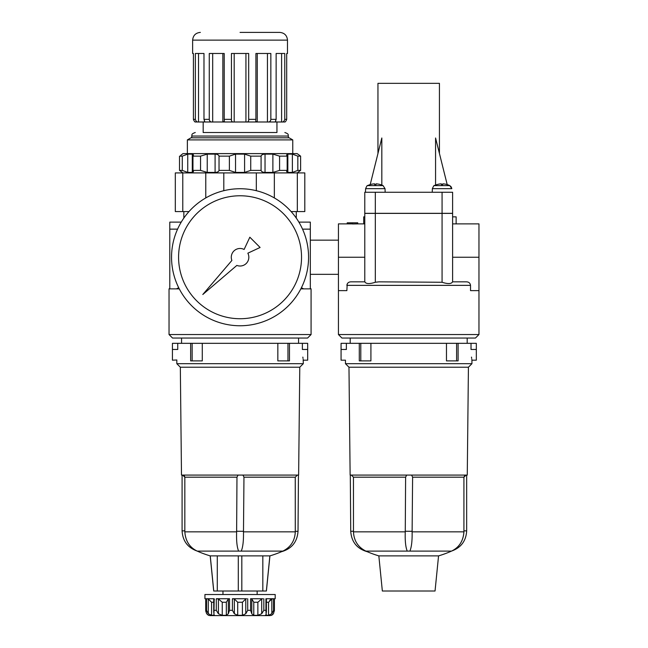 <?xml version="1.0" encoding="UTF-8"?>
<svg xmlns="http://www.w3.org/2000/svg" width="648" height="648" viewBox="0 0 648 648"><rect width="100%" height="100%" fill="white"/><g stroke="black" fill="none" stroke-linecap="round" stroke-linejoin="round"><path stroke-width="0.97" d="M240.06 32.4L279.758 32.4L240.06 32.4M195.089 121.864L195.477 121.986C194.91 122.229 194.23 121.354 193.42 119.353L195.356 119.353C195.947 121.354 197 122.229 198.515 121.986L204.379 121.986C204.922 122.229 204.784 121.354 203.982 119.353L209.272 119.353C209.49 121.354 210.624 122.229 212.682 121.986L222.847 121.986L224.37 121.322L224.208 119.353L231.441 119.353L231.441 53.476L248.678 53.476L248.678 119.353L255.911 119.353L255.911 53.476L270.848 53.476L270.848 119.353L276.137 119.353L276.137 53.476L284.764 53.476L284.764 119.353L286.7 119.353L286.7 53.476L287.485 53.476L287.485 40.127C287.032 35.438 284.456 32.862 279.758 32.4M287.485 40.127L192.634 40.127L192.634 53.476L193.42 53.476L193.42 119.353M195.356 119.353L195.356 53.476L203.982 53.476L203.982 119.353M209.272 119.353L209.272 53.476L224.208 53.476L224.208 119.353M195.089 121.986L284.642 121.978C285.209 122.229 285.898 121.354 286.7 119.353M231.441 119.353C231.223 121.354 232.138 122.229 234.187 121.986L276.947 121.986L276.947 132.524L203.172 132.524L203.172 121.986L245.932 121.986C247.973 122.229 248.889 121.354 248.678 119.353M255.911 119.353L255.749 121.322L257.272 121.986L267.438 121.986C269.487 122.229 270.621 121.354 270.848 119.353M276.137 119.353C275.335 121.354 275.197 122.229 275.74 121.986L281.605 121.986C283.111 122.229 284.164 121.354 284.764 119.353M275.23 121.889L275.74 121.986L275.74 120.998M204.379 120.998L204.379 121.986L204.889 121.889M181.246 222.118L169.792 222.118L169.792 288.87L169.039 288.87L169.039 334.538L311.081 334.538L311.081 288.87L300.834 288.87M177.584 229.141L169.792 229.141M311.081 334.538L307.565 338.054L172.554 338.054L169.039 334.538M179.285 288.87L169.792 288.87M301.417 287.72L303.653 288.87M298.874 222.118L310.327 222.118L310.327 288.87M310.327 229.141L302.535 229.141M176.467 288.87L178.702 287.72M292.758 153.608L292.758 139.903L187.361 139.903L187.361 153.608M292.758 139.903L289.105 137.797L191.014 137.797L187.361 139.903M182.785 211.572L175.316 211.572L175.316 172.927L182.785 172.927L182.785 211.572L188.997 211.572M297.335 172.927L297.335 211.572L304.803 211.572L304.803 172.927L182.785 172.927M297.335 211.572L291.122 211.572M205.772 172.927L205.772 197.94M223.803 172.927L223.803 190.698M256.316 172.927L256.316 190.698M274.347 172.927L274.347 197.94M276.947 132.524L203.172 132.524M238.602 551.108C236.974 547.179 236.318 540.756 236.633 531.846L236.633 531.255L243.486 531.303L243.478 531.846C243.656 540.788 242.911 547.212 241.25 551.108L197.243 551.108A105.397 105.397 0 0 0 210.195 555.879L213.767 591.008L210.252 555.879L238.302 555.879L238.302 591.008L266.352 591.008L269.868 555.879L266.409 591.008L269.924 555.879L238.302 555.879M217.291 555.879L217.291 591.008L213.71 591.008L210.195 555.879M217.291 591.008L238.302 591.008M262.829 555.879L262.829 591.008M241.817 591.008L241.817 555.879M241.25 551.108L282.86 551.108C281.119 551.877 281.119 551.877 282.852 551.108C290.733 547.179 294.872 540.764 295.286 531.846L295.286 531.303L298.023 531.303C297.246 541.979 291.705 548.791 281.418 551.74L281.418 551.74A105.397 105.397 0 0 1 269.924 555.879M183.279 475.154L184.615 476.248M238.043 475.073L236.974 477.179L184.834 477.179L184.834 531.846C185.522 541.056 189.621 547.463 197.138 551.059C189.572 547.406 185.474 540.999 184.834 531.846L236.633 531.846M184.834 477.179L182.647 475.073M213.727 602.251L211.58 602.251L208.283 598.971L206.542 598.736L208.283 598.971L208.283 613.737L211.58 615.3L213.929 615.3L214.188 598.736L206.542 598.736L206.542 610.327L208.283 613.737M214.431 615.203L213.929 615.3L213.929 613.575M228.315 613.867L228.315 598.946L229.546 598.736L216.286 598.736L218.408 598.971L218.408 613.737L216.286 610.327L214.188 610.327M246.58 598.752L232.405 598.736L232.405 610.327L229.546 610.327L228.315 613.737L226.33 615.3L222.256 615.3L218.408 613.737M228.315 613.583L228.315 598.971L226.33 602.251L226.33 615.3M226.33 602.251L222.256 602.251L218.408 598.971M269.771 600.364L270.637 599.611M245.778 613.737L242.409 615.3L242.409 602.251L245.778 598.971L245.778 613.737L247.714 610.327L247.714 598.736M242.409 602.251L237.711 602.251L237.711 615.3L242.409 615.3M237.711 615.3L234.341 613.737L232.405 610.327M237.711 602.251L234.341 598.971L234.341 613.737M302.381 343.327L307.687 343.327L307.687 349.475L302.381 349.475C303.377 363.293 303.377 363.293 302.381 349.475L302.381 343.327L289.47 343.327L289.47 360.887L277.838 360.887L277.838 343.327L289.47 343.327M299.781 367.214L180.33 367.214L181.489 475.073L298.631 475.073L299.781 367.214L303.296 363.698L303.167 359.365M303.013 358.368L302.851 357.105M307.687 349.475L307.687 360.183L303.296 360.183M190.65 360.887L202.281 360.887L202.281 343.327L190.65 343.327L190.65 360.887M236.974 477.179L236.633 531.255M243.486 531.303L243.964 477.179L242.968 475.073M190.65 343.327L172.433 343.327L172.433 360.183L176.855 359.98M177.738 343.327L177.738 349.475C176.742 363.293 176.742 363.293 177.738 349.475L172.433 349.475M192.148 360.887L192.148 343.327M287.971 360.887L287.971 343.327M205.732 598.736L205.732 610.975L206.663 613.737L205.772 610.327L205.772 598.736L204.93 598.736L204.93 594.524L275.189 594.524L275.189 598.736L274.347 598.736L274.388 610.975L274.388 598.736M214.439 599.562L213.994 598.971M206.663 613.737L208.437 615.3L210.195 615.6L269.924 615.6L271.682 615.3L273.456 613.737L272.111 614.968M266.393 602.251L268.539 602.251L271.836 598.971L273.578 598.736L271.836 598.971L271.836 613.737L273.578 610.327L274.347 610.327L273.456 613.737M266.19 613.575L266.19 615.3L265.583 615.009M271.836 613.737L268.539 615.3L266.19 615.3L265.931 610.327L263.833 610.327L261.711 613.737L257.864 615.3L253.789 615.3L251.805 613.875M262.788 598.752L250.574 598.736L251.805 598.971L251.805 613.583M261.711 613.737L261.711 598.971L257.864 602.251L253.789 602.251L251.805 598.971L251.805 613.737L250.574 610.327L247.714 610.327M232.405 598.736L234.341 598.971M273.578 610.327L273.578 598.736L265.931 598.736L265.931 610.327M231.279 615.6L210.195 615.6M297.424 475.073L295.253 477.179L295.286 531.303M303.296 363.698L176.823 363.698L176.823 360.183M277.838 343.327L202.281 343.327M301.539 257.248A61.479 61.479 0 0 1 209.32 310.489A61.479 61.479 0 0 1 209.32 204.007A61.479 61.479 0 0 1 301.539 257.248M308.57 257.248A68.51 68.51 0 0 1 205.805 316.58A68.51 68.51 0 0 1 205.805 197.915A68.51 68.51 0 0 1 308.57 257.248M247.844 253.19L260.099 247.471L249.836 237.209L244.118 249.464A8.78 8.78 0 0 0 231.887 260.456L202.8 294.508L236.852 265.421A8.78 8.78 0 0 0 247.844 253.19M180.711 155.35L182.971 153.608L297.149 153.608L297.829 154.127M297.853 172.368L300.607 170.392L300.607 156.144L297.853 154.111L300.607 156.144L297.837 156.144L292.378 154.111L287.842 154.111L286.61 154.904L287.161 156.144L279.58 156.144L272.881 154.111L265.032 154.111C262.707 154.224 261.395 154.896 261.087 156.144L250.736 156.144L244.588 154.111L235.532 154.111L229.384 156.144L219.032 156.144C218.732 154.896 217.42 154.224 215.087 154.111L207.239 154.111L200.54 156.144L192.958 156.144L193.509 154.904L192.278 154.111L187.742 154.111L182.282 156.144L179.512 156.144L179.512 170.392L182.291 172.409M182.282 156.144L182.282 170.392L187.742 172.425L192.278 172.425L193.509 171.631L192.958 170.392L192.958 156.144M219.032 156.144L219.032 170.392C218.724 171.639 217.412 172.319 215.087 172.425L207.239 172.425L200.54 170.392L192.958 170.392M200.54 156.144L200.54 170.392M250.736 156.144L250.736 170.392L244.588 172.425L235.532 172.425L229.384 170.392L219.032 170.392M229.384 156.144L229.384 170.392M261.087 156.144L261.087 170.392C261.387 171.639 262.699 172.311 265.032 172.425L272.881 172.425L279.58 170.392L279.58 156.144M287.161 156.144L287.161 170.392L286.61 171.631L287.842 172.425L292.378 172.425L297.837 170.392L297.837 156.144M300.607 170.392L297.837 170.392M287.161 170.392L279.58 170.392M182.282 170.392L179.512 170.392M182.971 172.927L182.266 172.368M261.087 170.392L250.736 170.392M439.433 153.503L439.433 83.341L377.954 83.341L377.954 153.503M447.193 184.599L435.569 137.983L435.569 185.069M370.202 184.599L381.826 137.983L381.826 185.069M370.154 184.599A17.569 17.569 0 0 0 367.57 185.62A17.569 17.569 0 0 1 370.154 184.599L370.154 184.615A17.553 17.553 0 0 1 374.625 183.846L374.625 184.615A16.791 16.791 0 0 1 376.01 184.615L376.01 183.846A17.553 17.553 0 0 1 380.481 184.615L380.481 184.599A17.569 17.569 0 0 1 383.073 185.62L367.57 185.62C367.376 185.134 366.719 186.146 365.61 188.657L365.48 192.254M434.322 185.62A17.569 17.569 0 0 1 436.906 184.599L436.906 184.615A17.553 17.553 0 0 1 441.377 183.846L441.377 184.615A16.791 16.791 0 0 1 442.762 184.615L442.762 183.846A17.553 17.553 0 0 1 447.233 184.615L447.233 184.599A17.569 17.569 0 0 1 449.825 185.62L434.322 185.62C434.233 184.964 433.585 185.976 432.362 188.657L432.232 192.254M363.722 223.876L363.722 216.845L364.784 216.845M375.322 213.33L452.612 213.33L452.612 192.254L364.784 192.254L364.784 213.33L375.322 213.33L375.322 192.254M338.434 334.538L341.942 338.054L475.446 338.054L478.961 334.538L338.434 334.538L338.434 223.876L347.215 223.876L347.215 222.815L357.753 222.815L357.753 223.876L352.488 223.973L352.488 222.815M442.074 213.386L364.784 213.386L364.784 281.839L350.884 281.839L364.84 281.839C365.99 283.986 369.481 284.124 375.322 282.261L378.886 281.839L442.074 282.261L442.074 213.386L452.612 213.386L452.612 281.839L466.503 281.839C468.828 281.937 470.165 283.111 470.529 285.355L470.529 290.628L478.961 290.628L478.961 223.876L452.612 223.876M338.434 290.628L346.866 290.628L347.207 283.929M350.884 281.839C348.559 281.937 347.223 283.111 346.866 285.355L470.529 285.355M442.074 282.261C447.914 284.124 451.405 283.986 452.547 281.839L466.503 281.839M347.215 223.884L352.488 223.884M374.625 183.846L374.625 184.615M376.01 183.846L376.01 184.615M441.377 183.846L441.377 184.615M442.762 183.846L442.762 184.615M452.612 216.845L456.127 216.845L456.127 223.876M407.244 551.108C405.616 547.179 404.951 540.756 405.267 531.846L405.267 531.255L412.12 531.303L412.112 531.846C412.29 540.788 411.545 547.212 409.884 551.108L365.901 551.108C358.044 547.204 353.905 540.78 353.468 531.846L353.468 531.303M406.677 475.073L405.616 477.179L405.267 531.255M350.301 475.073L350.73 531.303L353.468 531.255L353.452 477.179L351.289 475.073M353.468 531.255L353.468 531.846L405.267 531.846M468.423 367.214L348.972 367.214L350.131 475.073L467.265 475.073L468.423 367.214L471.93 363.698L345.457 363.698L345.457 360.183L341.067 360.183L341.067 349.475L346.372 349.475C345.376 363.293 345.376 363.293 346.372 349.475L346.372 343.327L359.292 343.327L359.292 360.887L370.915 360.887L370.915 343.327L359.292 343.327M360.79 360.887L360.79 343.327M471.93 363.698L471.93 360.183L476.329 360.183L476.329 349.475L471.023 349.475C472.011 363.293 472.011 363.293 471.023 349.475L471.023 343.327L458.104 343.327L458.104 360.887L446.472 360.887L446.472 343.327L370.915 343.327M471.93 360.183L471.801 359.365M471.655 358.368L471.485 357.105M446.472 343.327L458.104 343.327M341.067 349.475L341.067 343.327L346.372 343.327M471.023 343.327L476.329 343.327L476.329 349.475M466.106 475.073L463.919 477.179L463.919 530.858L466.665 530.858L466.665 475.073M412.12 531.303L412.606 477.179L463.919 477.179L464.81 475.47M412.112 531.846L463.928 531.846C463.239 541.056 459.132 547.463 451.615 551.059C459.181 547.406 463.288 540.999 463.928 531.846L463.919 530.858M350.73 531.303C351.508 541.979 357.048 548.791 367.335 551.74L367.335 551.74A105.397 105.397 0 0 0 378.837 555.879L438.558 555.879A105.397 105.397 0 0 0 451.51 551.108L409.884 551.108M365.893 551.108C367.635 551.877 367.635 551.877 365.901 551.108M412.606 477.179L411.601 475.073M456.605 360.887L456.605 343.327M438.558 555.879L435.043 591.008L382.344 591.008L378.837 555.879M257.272 121.986L257.272 53.476M267.438 121.986L267.438 53.476M281.605 121.986L281.605 53.476M198.515 121.986L198.515 53.476M222.847 121.986L222.847 53.476M212.682 121.986L212.682 53.476M245.932 121.986L245.932 53.476M234.187 121.986L234.187 53.476M288.368 137.797L288.368 136.04L191.751 136.04C192.424 135.003 190.463 134.201 195.267 132.524M182.088 475.073L182.088 530.858L184.834 530.858M211.58 602.251L211.58 615.3M216.286 598.736L216.286 610.327M222.256 602.251L222.256 615.3M263.833 598.736L263.833 610.327M253.789 602.251L253.789 615.3M257.864 602.251L257.864 615.3M206.542 610.327L205.772 610.327M229.546 598.736L229.546 610.327M250.574 598.736L250.574 610.327M295.286 531.846L243.478 531.846M295.253 477.179L243.964 477.179M268.539 602.251L268.539 615.3M187.742 154.111L187.742 172.425M192.278 154.111L192.278 172.425M215.087 154.111L215.087 172.425M207.239 154.111L207.239 172.425M244.588 154.111L244.588 172.425M235.532 154.111L235.532 172.425M265.032 154.111L265.032 172.425M272.881 154.111L272.881 172.425M287.842 154.111L287.842 172.425M292.378 154.111L292.378 172.425M451.356 187.086L449.825 185.62L451.786 188.657L432.362 188.657M338.434 257.248L364.784 257.248M442.074 213.33L442.074 192.254M375.322 282.261L375.322 213.386M383.073 185.62L385.034 188.657L365.61 188.657M452.612 257.248L478.961 257.248M405.616 477.179L353.452 477.179M192.634 40.127C193.088 35.438 195.664 32.862 200.362 32.4M169.792 288.433L169.039 288.87M296.274 218.084L296.274 211.572M183.846 218.084L183.846 211.572M310.327 288.433L311.081 288.87M288.368 136.04C287.696 135.003 289.656 134.201 284.853 132.524M191.751 137.797L191.751 136.04M213.727 612.392L213.727 598.768M182.088 530.858C182.663 540.902 187.677 547.633 197.138 551.059L197.243 551.108M205.732 598.833L204.93 598.736M266.393 612.384L266.393 598.768M274.388 598.833L275.189 598.736M298.023 531.303L298.453 475.073M257.151 594.524L257.151 591.008M222.969 594.524L222.969 591.008M298.558 343.327L298.558 338.054M181.562 343.327L181.562 338.054M180.33 367.214L176.823 363.698M297.149 172.927L298.031 172.425M338.434 240.157L310.327 240.157M338.434 274.339L310.327 274.339M451.786 188.657L451.697 188.001M478.961 334.538L478.961 290.628M385.034 188.657L385.155 192.254M364.784 223.876L357.753 223.876M348.972 367.214L345.457 363.698M467.192 343.327L467.192 338.054M350.204 343.327L350.204 338.054M466.665 530.858C466.09 540.902 461.076 547.633 451.615 551.059L451.51 551.108"/></g></svg>
